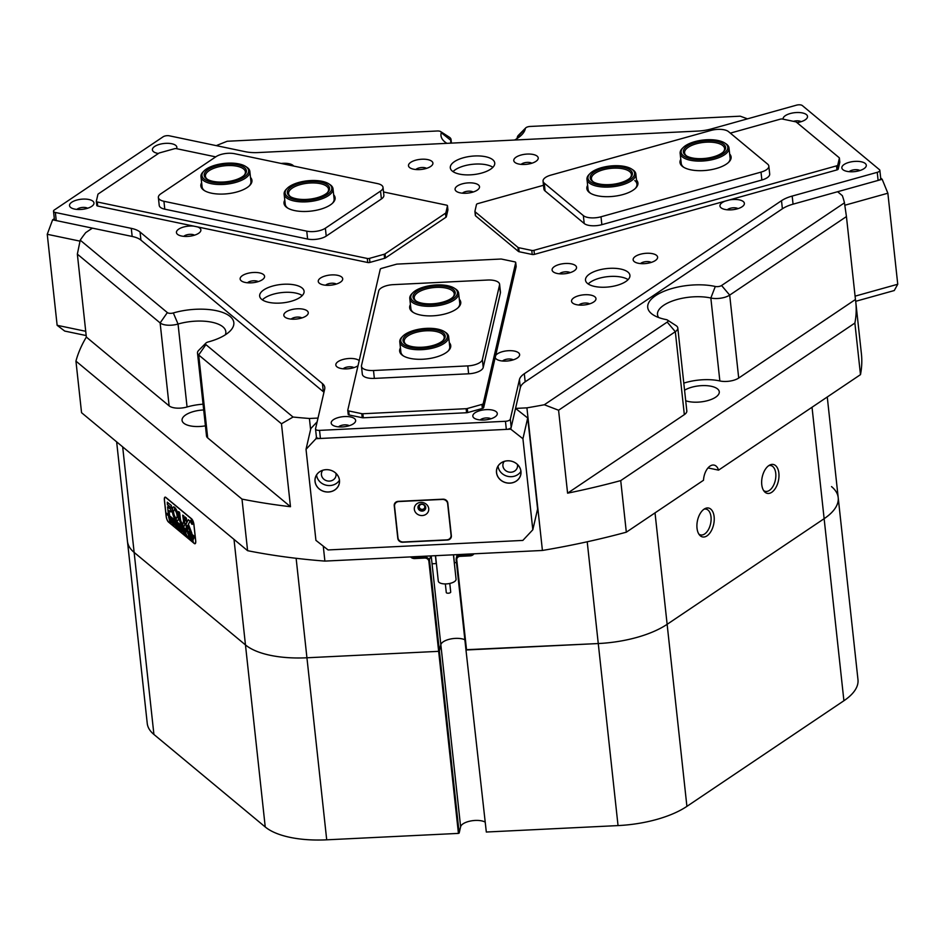 <?xml version="1.0" encoding="UTF-8"?>
<svg xmlns="http://www.w3.org/2000/svg" width="945" height="945" viewBox="0 0 945 945"><rect width="100%" height="100%" fill="white"/><g stroke="black" fill="none" stroke-linecap="round" stroke-linejoin="round"><path stroke-width="1.42" d="M449.785 583.443L450.718 592.031A2.233 0.921 173.8 0 1 450.718 592.031A2.233 0.921 173.8 0 1 448.615 593.188A2.233 0.921 173.8 0 1 446.276 592.527A2.233 0.921 173.8 0 1 446.276 592.515A2.233 0.921 173.8 0 1 446.276 592.491L445.343 583.927M438.291 581.045A8.942 3.697 -6.2 0 0 438.291 581.092A8.942 3.697 -6.2 0 0 438.303 581.151A8.942 3.697 -6.2 0 0 447.646 583.797A8.942 3.697 -6.2 0 0 456.069 579.167A8.942 3.697 -6.2 0 0 456.057 579.108M413.225 556.77L471.271 553.935M768.793 465.613A13.183 7.418 -78.2 0 1 770.813 465.554A13.183 7.418 -78.2 0 1 775.75 473.327A13.183 7.418 -78.2 0 1 773.057 486.226A13.183 7.418 -78.2 0 1 765.415 491.365A13.183 7.418 -78.2 0 1 763.584 490.502M704.049 509.178A13.183 7.418 -78.2 0 1 706.069 509.119A13.183 7.418 -78.2 0 1 711.006 516.88A13.183 7.418 -78.2 0 1 708.313 529.791A13.183 7.418 -78.2 0 1 700.67 534.929A13.183 7.418 -78.2 0 1 698.839 534.067M747.448 118.846A393.297 162.623 -6.2 0 0 740.207 116.188L530.192 126.453A4.465 1.843 -6.2 0 0 525.703 127.929A4.465 1.843 -6.2 0 0 525.326 128.591A42.454 17.553 173.8 0 1 521.652 134.887A42.454 17.553 173.8 0 1 514.576 140.037M516.903 138.643A33.524 13.856 -6.2 0 0 517.328 137.202A13.407 5.54 173.8 0 1 518.486 135.218L525.703 127.929M446.902 143.345A42.454 17.553 173.8 0 1 446.442 143.049A42.454 17.553 173.8 0 1 441.244 132.702A4.465 1.843 -6.2 0 0 440.689 131.615A4.465 1.843 -6.2 0 0 439.413 131.131A4.465 1.843 -6.2 0 0 437.263 130.989L227.249 141.254A393.297 162.623 -6.2 0 0 216.275 145.636M667.465 320.071L676.077 325.635A13.407 5.54 173.8 0 1 677.801 327.974A13.407 5.54 173.8 0 1 675.321 331.695L558.578 410.236L544.332 404.755L667.205 322.091A4.465 1.843 -6.2 0 0 667.465 320.071A4.465 1.843 -6.2 0 0 666.19 319.587A4.465 1.843 -6.2 0 0 666.107 319.575A42.454 17.553 173.8 0 1 665.339 319.422A42.454 17.553 173.8 0 1 653.196 314.874A42.454 17.553 173.8 0 1 661.677 292.288A42.454 17.553 173.8 0 1 714.55 286.311A42.454 17.553 173.8 0 1 715.294 286.477A4.465 1.843 -6.2 0 0 721.578 285.508L844.464 202.832A393.297 162.623 -6.2 0 0 842.338 195.65L837.613 191.729L882.169 179.29L887.863 193.217L897.75 284.244L894.253 290.54L855.697 301.301M844.464 202.832L846.436 216.57L729.694 295.112A13.407 5.54 173.8 0 1 711.077 298.065A13.407 5.54 173.8 0 1 710.841 298.018A33.524 13.856 -6.2 0 0 710.25 297.888A33.524 13.856 -6.2 0 0 674.919 300.144A33.524 13.856 -6.2 0 0 657.507 314.579A33.524 13.856 -6.2 0 0 658.653 317.532M721.578 285.508L729.694 295.112L738.707 378.047A13.407 5.54 173.8 0 1 720.09 381A13.407 5.54 173.8 0 1 719.854 380.953L710.841 298.018L715.294 286.477M225.323 334.813A33.524 13.856 -6.2 0 0 225.82 331.683A33.524 13.856 -6.2 0 0 178.05 324.04L187.063 406.976A13.407 5.54 173.8 0 1 173.514 407.708A13.407 5.54 173.8 0 1 169.131 405.866L160.13 322.93L77.348 254.134L86.349 337.07A393.297 162.623 -6.2 0 0 75.943 361.12L241.991 499.102A393.297 162.623 -6.2 0 0 290.481 506.709L281.468 423.773L198.686 354.977A13.407 5.54 173.8 0 1 197.505 353.028A13.407 5.54 173.8 0 1 198.686 350.371L205.904 343.094A4.465 1.843 -6.2 0 0 205.904 344.63L293.044 417.04A393.297 162.623 -6.2 0 0 309.405 418.481L310.598 429.514M173.325 312.949L178.05 324.04A13.407 5.54 173.8 0 1 164.513 324.773A13.407 5.54 173.8 0 1 160.13 322.93L167.348 312.582A4.465 1.843 -6.2 0 0 173.325 312.949A42.454 17.553 173.8 0 1 221.177 311.944A42.454 17.553 173.8 0 1 230.084 331.045A42.454 17.553 173.8 0 1 208.207 341.948A4.465 1.843 -6.2 0 0 205.904 343.094M270.305 655.31A75.978 31.409 173.8 0 1 245.464 644.915L134.131 552.4A75.978 31.409 173.8 0 1 127.469 541.379A75.978 31.409 -6.2 0 0 134.131 552.4L245.464 644.915A75.978 31.409 -6.2 0 0 306.936 657.779A75.978 31.409 173.8 0 1 270.305 655.31M461.892 638.82A13.407 5.54 173.8 0 1 464.869 639.777A13.407 5.54 173.8 0 0 450.588 638.997A13.407 5.54 173.8 0 0 440.842 644.703A13.407 5.54 173.8 0 1 461.892 638.82M697.02 528.231A14.754 8.304 101.8 0 0 699.595 535.094A14.754 8.304 101.8 0 0 709.648 533.334A14.754 8.304 101.8 0 0 714.125 516.726A14.754 8.304 101.8 0 0 705.147 508.54A14.754 8.304 101.8 0 0 697.02 528.231M761.764 484.679A14.754 8.304 101.8 0 0 764.34 491.53A14.754 8.304 101.8 0 0 774.392 489.782A14.754 8.304 101.8 0 0 778.869 473.173A14.754 8.304 101.8 0 0 769.891 464.975A14.754 8.304 101.8 0 0 761.764 484.679M683.79 383.127A33.524 13.856 173.8 0 1 719.263 380.823A33.524 13.856 173.8 0 1 719.854 380.953M684.57 390.226A19.55 8.08 173.8 0 1 711.172 386.269A19.55 8.08 173.8 0 1 719.275 391.785A19.55 8.08 173.8 0 1 709.116 400.196A19.55 8.08 173.8 0 1 688.503 401.519A19.55 8.08 173.8 0 1 685.704 400.751M205.419 425.841A19.55 8.08 173.8 0 1 190.169 425.864A19.55 8.08 173.8 0 1 182.066 420.348A19.55 8.08 173.8 0 1 203.695 409.965M435.432 555.92L436.259 563.586L432.054 563.787L460.617 826.757A13.407 5.54 173.8 0 1 470.362 821.051A13.407 5.54 173.8 0 1 484.643 821.831M456.482 562.594L454.403 562.7L453.576 555.034M193.949 524.64L195.709 540.823A4.69 1.583 74.4 0 1 195.048 543.741A4.69 1.583 74.4 0 1 194.245 543.469L168.541 522.101A4.69 1.583 74.4 0 1 166.143 516.254L164.383 500.07A4.69 1.583 74.4 0 1 165.056 497.153A4.69 1.583 74.4 0 1 165.859 497.424L191.563 518.781A4.69 1.583 74.4 0 1 193.949 524.64M431.227 556.121L432.054 563.787M473.977 553.805A5.138 4.63 13 0 1 470.114 555.849L460.156 556.333A3.804 3.426 -167 0 0 456.766 559.96L466.546 649.971L598.268 643.545A75.978 31.409 -6.2 0 0 667.135 624.314L824.134 518.687A75.978 31.409 -6.2 0 0 838.203 497.625A75.978 31.409 173.8 0 1 824.134 518.687L667.135 624.314A75.978 31.409 173.8 0 1 598.268 643.545L465.944 649.723L456.163 559.712A4.465 4.028 13 0 1 460.156 555.447L470.114 554.963A4.465 4.028 -167 0 0 472.878 553.864M411.819 556.841A4.465 4.028 -167 0 0 414.784 557.668L424.742 557.184A4.465 4.028 13 0 1 429.609 561.011L439.39 651.022L440.842 644.703L439.39 651.022L438.657 651.341L306.936 657.779L438.657 651.341L428.876 561.318A3.804 3.426 -167 0 0 424.742 558.07L414.784 558.554A5.138 4.63 13 0 1 410.52 556.912M293.044 417.04L281.468 423.773M323.273 546.151L324.891 561.094A393.297 162.623 173.8 0 1 247.602 550.687L241.991 499.102M558.578 410.236L567.591 493.172A393.297 162.623 -6.2 0 0 620.723 480.603L854.882 323.06A393.297 162.623 -6.2 0 0 855.804 302.258A393.297 162.623 -6.2 0 0 855.449 299.494L846.436 216.57M620.723 480.603L626.322 532.189A393.297 162.623 173.8 0 1 542.418 550.462L526.92 407.85A393.297 162.623 -6.2 0 0 544.332 404.755M855.804 302.258L861.415 353.843A393.297 162.623 173.8 0 1 860.482 374.645L854.882 323.06M77.348 254.134L80.219 240.172L167.348 312.582M86.184 335.558L64.709 331.069L57.137 325.304L47.25 234.289L52.625 219.819L92.397 228.135L85.735 232.612A393.297 162.623 -6.2 0 0 80.219 240.172M247.602 550.687L81.553 412.693L75.943 361.12M309.405 418.481L318.004 418.068M324.891 561.094L542.418 550.462M316.398 436.933L315.996 438.681L306.026 449.336L315.925 540.363L328.08 549.943L522.845 540.422L532.815 529.767L522.928 438.74L510.761 429.172L515.545 408.417L526.92 407.85M738.707 378.047L855.449 299.494M677.801 327.974L686.814 410.91A13.407 5.54 173.8 0 1 684.334 414.631L675.321 331.695L667.205 322.091M567.591 493.172L684.334 414.631M205.904 344.63L198.686 354.977L207.699 437.913L290.481 506.709M207.699 437.913A13.407 5.54 173.8 0 1 206.518 435.964L197.505 353.028M187.063 406.976A33.524 13.856 173.8 0 1 203.069 404.188M86.349 337.07L169.131 405.866M440.689 131.615L449.312 137.179A13.407 5.54 173.8 0 1 451.037 139.517A13.407 5.54 173.8 0 1 450.954 140.439A33.524 13.856 -6.2 0 0 450.741 142.754A33.524 13.856 -6.2 0 0 450.8 143.156M708.018 467.929L718.554 470.137L860.482 374.645M626.322 532.189L703.505 480.261A13.407 7.548 101.8 0 1 714.101 465.105A13.407 7.548 101.8 0 1 718.554 470.137M192.508 522.88A2.008 0.685 -105.6 0 0 191.15 520.258A2.008 0.685 -105.6 0 0 190.855 521.51A2.008 0.685 -105.6 0 0 192.225 524.132A2.008 0.685 -105.6 0 0 192.508 522.88M190.772 521.439A2.233 0.756 -105.6 0 0 192.284 524.357A2.233 0.756 -105.6 0 0 192.603 522.963A2.233 0.756 -105.6 0 0 191.079 520.045A2.233 0.756 -105.6 0 0 190.772 521.439M191.882 533.311L188.386 524.203L190.063 521.309L188.362 519.715L185.952 523.601L186.389 528.798L187.63 530.039L187.665 525.385L190.181 531.87L191.882 533.311M178.321 516.431A7.265 2.457 -105.6 0 0 174.884 507.619L175.168 510.442A4.134 1.394 74.4 0 1 177.034 515.356A4.134 1.394 74.4 0 1 176.443 517.931A4.134 1.394 74.4 0 1 175.971 517.848L176.302 520.719A7.265 2.457 -105.6 0 0 177.282 520.943A7.265 2.457 -105.6 0 0 178.321 516.431M174.79 507.76L175.368 510.383A4.134 1.394 74.4 0 1 177.235 515.308A4.134 1.394 74.4 0 1 176.644 517.872A4.134 1.394 74.4 0 1 176.55 517.895M183.862 533.653L183.732 529.436L184.464 530.039L183.873 533.842L182.231 528.184L183.117 528.916L183.862 533.653L184.511 533.618M186.118 532.011L185.61 532.874L187.252 536.595L185.362 532.909L185.905 535.472L185.007 534.61L184.523 530.086L185.397 530.818L185.35 532.826L185.74 531.102L186.519 531.87M186.283 535.673L185.362 532.909M185.09 534.669L184.83 530.677M187.901 536.973L187.618 536.252M187.772 533.689L187.689 532.72L189.413 534.161L189.555 535.177L188.705 533.748L189.484 538.449L188.61 537.717L188.409 533.5L187.819 533.677M188.669 537.646L188.622 533.5M188.149 533.11L187.831 533.736M189.874 536.642L190.666 535.142L191.929 538.343L191.162 539.902L189.874 536.642L190.666 535.142M166.072 512.875L165.954 513.69L195.332 538.118L195.698 540.717M165.954 513.69L166.237 516.324A4.465 1.512 -105.6 0 0 168.517 521.9L194.221 543.269A4.465 1.512 -105.6 0 0 194.989 543.517A4.465 1.512 -105.6 0 0 195.615 540.741M193.571 538.768L192.674 539.087L193.205 541.544L192.331 540.812L191.823 536.158L193.571 538.768L192.874 539.028M192.39 540.753L192.107 536.654M180.282 528.668L181.074 527.168L182.338 530.369L181.57 531.929L180.282 528.668L181.074 527.168M179.798 527.097L178.794 525.503L179.574 530.204L178.688 529.483L178.18 524.829L179.845 527.086M178.747 529.413L178.499 525.42M178.487 529.141L178.203 528.42M176.762 523.754L177.388 524.274L176.975 528.113L176.148 524.9L175.947 527.263L174.494 521.758L175.947 526.259L175.439 522.538L176.892 527.003L176.869 523.731M173.797 521.297L174.423 521.817L174.01 525.644L173.183 522.443L172.982 524.794L171.529 519.289L172.994 523.802L172.474 520.081L173.927 524.546L173.904 521.274M170.832 518.84L171.458 519.348L171.045 523.187L170.218 519.986L170.029 522.337L168.564 516.832L170.029 521.345L169.509 517.624L170.962 522.089L170.939 518.805M195.308 537.079L165.836 512.686L164.477 500.141A4.465 1.512 -105.6 0 1 165.115 497.365L165.576 497.235M195.225 537.103L193.867 524.558A4.465 1.512 -105.6 0 0 191.587 518.994L165.871 497.625A4.465 1.512 -105.6 0 0 165.115 497.365M171.612 508.28L171.305 505.445L167.277 502.197L167.43 504.795L171.683 508.256M169.131 510.631L171.033 511.989L170.632 509.308L167.596 506.803L168.293 513.761L169.498 514.99L169.131 510.631L171.033 511.989M182.066 523.046A3.355 1.134 74.4 0 1 180.377 518.876L179.562 512.308L178.416 511.588L179.101 517.813A6.485 2.197 -105.6 0 0 182.373 525.869L182.066 523.046M174.695 510.052L174.364 507.181A7.265 2.457 -105.6 0 0 173.384 506.957A7.265 2.457 -105.6 0 0 172.533 512.71A7.265 2.457 -105.6 0 0 175.782 520.282L175.498 517.458A4.134 1.394 74.4 0 1 173.726 513.147A4.134 1.394 74.4 0 1 174.223 509.969A4.134 1.394 74.4 0 1 174.695 510.052L174.754 510.028M185.208 516.998L185.492 520.506L186.732 521.746L186.413 518.214L185.208 516.998M183.365 521.356A3.355 1.134 74.4 0 1 182.893 523.447A3.355 1.134 74.4 0 1 182.539 523.4L182.881 526.27A6.485 2.197 -105.6 0 0 183.732 526.459A6.485 2.197 -105.6 0 0 184.653 522.431L183.838 515.864L182.692 515.131L183.566 521.297A3.355 1.134 74.4 0 1 183.094 523.388A3.355 1.134 74.4 0 1 182.987 523.4M192.048 523.01L191.504 522.018L191.339 522.833L191.103 520.612L192.048 523.01M182.692 515.131L183.566 521.297M182.68 523.447L183.082 526.211A6.485 2.197 -105.6 0 0 183.826 526.424M185.125 517.151L185.692 520.447L186.767 521.569M176.101 517.907L176.514 520.66A7.265 2.457 -105.6 0 0 177.388 520.908M173.49 506.933A7.265 2.457 -105.6 0 0 172.734 512.674A7.265 2.457 -105.6 0 0 175.876 520.116M178.416 511.588L179.302 517.754A6.485 2.197 -105.6 0 0 182.456 525.715M167.56 506.981L168.505 513.702L169.58 514.836M191.894 533.37L190.382 531.822L187.665 525.385M188.268 519.797L186.094 524.156L186.59 528.739L187.677 529.861M167.383 502.208L167.631 504.748L171.695 508.126M191.398 521.002L191.54 521.959L191.516 520.967M166.155 513.643L195.402 537.941M193.772 538.709L193.252 539.406M192.934 539.193L193.43 538.461L193.134 539.134L192.437 536.914L192.662 538.898L193.229 538.508L192.437 536.914M190.228 535.094L190.866 535.083M190.488 538.366L190.075 536.583M191.339 539.642L191.386 536.11M191.492 539.737L190.654 535.307L190.228 536.914L191.138 539.701M189.602 534.622L189.213 533.949M187.027 536.181L186.295 535.791M185.952 531.799L185.35 532.826M183.188 532.177L182.621 529.271M182.822 529.212L182.527 528.326M180.637 527.121L181.275 527.109M180.897 530.393L180.483 528.609M181.747 531.669L181.794 528.137M181.901 531.763L181.062 527.334L180.637 528.94L181.546 531.728M179.952 528.834L179.408 528.019M179.999 527.05L179.467 525.845M176.998 527.593L176.148 524.9M176.089 526.944L174.766 522.337M176.195 524.888L176.006 524.298M174.034 525.125L173.183 522.443M173.124 524.475L171.801 519.868M173.23 522.431L173.041 521.841M171.069 522.668L170.218 519.986M170.159 522.018L168.836 517.411M170.265 519.974L170.076 519.372M879.854 170.313L880.728 178.404A4.465 1.843 173.8 0 1 878.118 180.412L877.243 172.333A4.465 1.843 -6.2 0 0 879.854 170.313A4.465 1.843 -6.2 0 0 879.452 169.675L802.329 105.568A4.465 1.843 -6.2 0 0 796.434 105.178L711.384 128.922A26.814 11.092 173.8 0 1 697.753 131.083L258.174 152.558A26.814 11.092 173.8 0 1 245.239 151.696L169.32 135.808A4.465 1.843 -6.2 0 0 164.891 136.033A4.465 1.843 -6.2 0 0 163.107 136.801L54.337 209.979A4.465 1.843 -6.2 0 0 53.511 211.219A4.465 1.843 -6.2 0 0 55.365 212.483L131.284 228.359A26.814 11.092 173.8 0 1 140.049 232.033L322.434 383.599A26.814 11.092 173.8 0 1 324.785 387.485A26.814 11.092 173.8 0 1 324.69 389.08L315.559 428.711A4.465 1.843 -6.2 0 0 315.535 428.971A4.465 1.843 -6.2 0 0 319.54 430.377L505.457 421.293A4.465 1.843 -6.2 0 0 507.725 420.938A4.465 1.843 -6.2 0 0 510.312 419.19L519.443 379.571A26.814 11.092 173.8 0 1 524.31 373.736L525.184 381.827A26.814 11.092 -6.2 0 0 520.329 387.663L511.198 427.282A4.465 1.843 173.8 0 1 508.599 429.03A4.465 1.843 173.8 0 1 506.331 429.384L320.426 438.468A4.465 1.843 173.8 0 1 316.421 437.062A4.465 1.843 173.8 0 1 316.433 436.803M247.306 273.471A12.285 5.079 -6.2 0 0 241.719 281.137A12.285 5.079 -6.2 0 0 257.406 281.858A12.285 5.079 -6.2 0 0 263.49 278.775A12.285 5.079 -6.2 0 0 261.009 273.282A12.285 5.079 -6.2 0 0 247.306 273.471M258.198 281.622A6.036 2.492 -6.2 0 0 250.484 281.267A6.036 2.492 -6.2 0 0 247.495 282.791M290.989 309.783A12.285 5.079 -6.2 0 0 285.414 317.449A12.285 5.079 -6.2 0 0 301.101 318.17A12.285 5.079 -6.2 0 0 307.184 315.087A12.285 5.079 -6.2 0 0 304.692 309.594A12.285 5.079 -6.2 0 0 290.989 309.783M301.892 317.933A6.036 2.492 -6.2 0 0 294.178 317.579A6.036 2.492 -6.2 0 0 291.19 319.103M640.32 254.264A12.285 5.079 -6.2 0 0 634.733 261.942A12.285 5.079 -6.2 0 0 650.42 262.663A12.285 5.079 -6.2 0 0 656.515 259.58A12.285 5.079 -6.2 0 0 654.023 254.075A12.285 5.079 -6.2 0 0 640.32 254.264M651.223 262.426A6.036 2.492 -6.2 0 0 643.51 262.072A6.036 2.492 -6.2 0 0 640.521 263.584M578.706 295.726A12.285 5.079 -6.2 0 0 573.119 303.392A12.285 5.079 -6.2 0 0 588.806 304.113A12.285 5.079 -6.2 0 0 594.889 301.03A12.285 5.079 -6.2 0 0 592.409 295.537A12.285 5.079 -6.2 0 0 578.706 295.726M589.597 303.877A6.036 2.492 -6.2 0 0 581.896 303.522A6.036 2.492 -6.2 0 0 578.907 305.046M520.955 155.063A12.285 5.079 -6.2 0 0 515.368 162.741A12.285 5.079 -6.2 0 0 531.055 163.461A12.285 5.079 -6.2 0 0 537.138 160.378A12.285 5.079 -6.2 0 0 534.657 154.874A12.285 5.079 -6.2 0 0 520.955 155.063M531.846 163.225A6.036 2.492 -6.2 0 0 524.144 162.871A6.036 2.492 -6.2 0 0 521.144 164.383M415.646 160.213A12.285 5.079 -6.2 0 0 410.059 167.879A12.285 5.079 -6.2 0 0 425.746 168.6A12.285 5.079 -6.2 0 0 431.83 165.517A12.285 5.079 -6.2 0 0 429.349 160.024A12.285 5.079 -6.2 0 0 415.646 160.213M426.538 168.364A6.036 2.492 -6.2 0 0 418.824 168.009A6.036 2.492 -6.2 0 0 415.835 169.533M325.434 275.905A12.285 5.079 -6.2 0 0 319.847 283.583A12.285 5.079 -6.2 0 0 335.534 284.303A12.285 5.079 -6.2 0 0 341.617 281.22A12.285 5.079 -6.2 0 0 339.137 275.716A12.285 5.079 -6.2 0 0 325.434 275.905M336.326 284.067A6.036 2.492 -6.2 0 0 328.624 283.713A6.036 2.492 -6.2 0 0 325.635 285.225M462.259 183.862A12.285 5.079 -6.2 0 0 456.671 191.54A12.285 5.079 -6.2 0 0 472.358 192.26A12.285 5.079 -6.2 0 0 478.442 189.165A12.285 5.079 -6.2 0 0 475.961 183.673A12.285 5.079 -6.2 0 0 462.259 183.862M473.15 192.024A6.036 2.492 -6.2 0 0 465.436 191.658A6.036 2.492 -6.2 0 0 462.448 193.182M559.275 264.482A12.285 5.079 -6.2 0 0 553.687 272.16A12.285 5.079 -6.2 0 0 569.374 272.881A12.285 5.079 -6.2 0 0 575.458 269.798A12.285 5.079 -6.2 0 0 572.977 264.293A12.285 5.079 -6.2 0 0 559.275 264.482M570.166 272.644A6.036 2.492 -6.2 0 0 562.452 272.29A6.036 2.492 -6.2 0 0 559.464 273.802M193.76 226.127A12.285 5.079 -6.2 0 0 183.613 227.024A12.285 5.079 -6.2 0 0 178.026 234.703A12.285 5.079 -6.2 0 0 193.713 235.423A12.285 5.079 -6.2 0 0 199.797 232.34A12.285 5.079 -6.2 0 0 197.54 226.918M194.505 235.187A6.036 2.492 -6.2 0 0 186.803 234.832A6.036 2.492 -6.2 0 0 183.802 236.345M76.699 200.092A12.285 5.079 -6.2 0 0 71.111 207.77A12.285 5.079 -6.2 0 0 86.798 208.491A12.285 5.079 -6.2 0 0 92.882 205.408A12.285 5.079 -6.2 0 0 90.401 199.903A12.285 5.079 -6.2 0 0 76.699 200.092M87.59 208.254A6.036 2.492 -6.2 0 0 79.888 207.9A6.036 2.492 -6.2 0 0 76.888 209.412M215.732 156.87L176.514 148.672A12.285 5.079 -6.2 0 0 172.427 143.9A12.285 5.079 -6.2 0 0 159.575 144.337A12.285 5.079 -6.2 0 0 153.988 152.015A12.285 5.079 -6.2 0 0 158.394 153.492M796.978 122.637A12.285 5.079 -6.2 0 0 800.356 121.917A12.285 5.079 -6.2 0 0 806.439 118.834A12.285 5.079 -6.2 0 0 803.959 113.341A12.285 5.079 -6.2 0 0 790.256 113.53A12.285 5.079 -6.2 0 0 783.098 119.176M801.147 121.681A6.036 2.492 -6.2 0 0 793.434 121.326A6.036 2.492 -6.2 0 0 793.41 121.338M725.098 201.143A12.285 5.079 -6.2 0 0 721.531 208.148A12.285 5.079 -6.2 0 0 737.218 208.869A12.285 5.079 -6.2 0 0 743.302 205.786A12.285 5.079 -6.2 0 0 741.601 200.576A12.285 5.079 -6.2 0 0 729.327 199.962M738.01 208.632A6.036 2.492 -6.2 0 0 730.308 208.278A6.036 2.492 -6.2 0 0 727.307 209.79M849.023 162.363A12.285 5.079 -6.2 0 0 843.436 170.041A12.285 5.079 -6.2 0 0 859.123 170.761A12.285 5.079 -6.2 0 0 865.207 167.678A12.285 5.079 -6.2 0 0 862.726 162.174A12.285 5.079 -6.2 0 0 849.023 162.363M859.915 170.525A6.036 2.492 -6.2 0 0 852.201 170.171A6.036 2.492 -6.2 0 0 849.212 171.683M480.013 410.626A12.285 5.079 -6.2 0 0 474.425 418.304A12.285 5.079 -6.2 0 0 490.112 419.025A12.285 5.079 -6.2 0 0 496.196 415.942A12.285 5.079 -6.2 0 0 493.715 410.437A12.285 5.079 -6.2 0 0 480.013 410.626M490.904 418.789A6.036 2.492 -6.2 0 0 483.19 418.434A6.036 2.492 -6.2 0 0 480.202 419.946M338.369 417.548A12.285 5.079 -6.2 0 0 332.782 425.226A12.285 5.079 -6.2 0 0 348.469 425.947A12.285 5.079 -6.2 0 0 354.552 422.864A12.285 5.079 -6.2 0 0 352.072 417.359A12.285 5.079 -6.2 0 0 338.369 417.548M349.26 425.711A6.036 2.492 -6.2 0 0 341.558 425.356A6.036 2.492 -6.2 0 0 338.558 426.868M359.206 360.588A12.285 5.079 -6.2 0 0 343 359.478A12.285 5.079 -6.2 0 0 337.412 367.156A12.285 5.079 -6.2 0 0 353.099 367.877A12.285 5.079 -6.2 0 0 358.013 365.739M353.891 367.64A6.036 2.492 -6.2 0 0 346.189 367.286A6.036 2.492 -6.2 0 0 343.189 368.798M495.215 357.458A12.285 5.079 -6.2 0 0 496.763 359.372A12.285 5.079 -6.2 0 0 512.45 360.092A12.285 5.079 -6.2 0 0 518.533 357.009A12.285 5.079 -6.2 0 0 516.053 351.505A12.285 5.079 -6.2 0 0 502.35 351.694A12.285 5.079 -6.2 0 0 495.676 355.497M513.241 359.856A6.036 2.492 -6.2 0 0 505.528 359.502A6.036 2.492 -6.2 0 0 502.539 361.014M302.258 295.561A22.349 9.237 -6.2 0 0 273.577 294.131A22.349 9.237 -6.2 0 0 262.367 299.884M272.692 286.04A22.349 9.237 -6.2 0 0 259.662 296.092A22.349 9.237 -6.2 0 0 291.06 301.301A22.349 9.237 -6.2 0 0 304.089 291.261A22.349 9.237 -6.2 0 0 272.692 286.04M628.094 279.637A22.349 9.237 -6.2 0 0 599.402 278.22A22.349 9.237 -6.2 0 0 588.203 283.972M598.528 270.128A22.349 9.237 -6.2 0 0 585.498 280.169A22.349 9.237 -6.2 0 0 616.896 285.39A22.349 9.237 -6.2 0 0 629.925 275.349A22.349 9.237 -6.2 0 0 598.528 270.128M492.912 167.289A22.349 9.237 -6.2 0 0 464.219 165.871A22.349 9.237 -6.2 0 0 453.021 171.624M463.345 157.78A22.349 9.237 -6.2 0 0 450.304 167.82A22.349 9.237 -6.2 0 0 481.702 173.041A22.349 9.237 -6.2 0 0 494.743 163.001A22.349 9.237 -6.2 0 0 463.345 157.78M293.682 166.072A12.285 5.079 -6.2 0 0 281.197 163.461M524.31 373.736L781.503 200.694A26.814 11.092 173.8 0 1 792.182 196.076L793.068 204.167L878.118 180.412M877.243 172.333L792.182 196.076M793.068 204.167A26.814 11.092 -6.2 0 0 782.389 208.786L781.503 200.694M525.184 381.827L782.389 208.786M323.958 392.269A26.814 11.092 -6.2 0 0 323.308 391.691L322.434 383.599M140.049 232.033L140.935 240.124L323.308 391.691M140.935 240.124A26.814 11.092 -6.2 0 0 132.17 236.451L56.239 220.575A4.465 1.843 173.8 0 1 54.385 219.311L53.511 211.219M516.112 266.407A2.233 0.921 173.8 0 1 516.159 266.537A2.233 0.921 173.8 0 1 516.147 266.667L483.663 407.602A2.233 0.921 173.8 0 1 482.363 408.476L467.704 412.563A2.233 0.921 173.8 0 1 466.57 412.741L363.293 417.796A2.233 0.921 173.8 0 1 362.218 417.714L349.13 414.985A2.233 0.921 173.8 0 1 348.209 414.347A2.233 0.921 173.8 0 1 348.221 414.217L347.807 410.437M516.147 266.667L515.71 262.627A2.233 0.921 -6.2 0 0 515.71 262.486A2.233 0.921 -6.2 0 0 514.789 261.859L501.7 259.119A2.233 0.921 -6.2 0 0 500.626 259.048L397.349 264.092A2.233 0.921 -6.2 0 0 396.215 264.281L381.556 268.368A2.233 0.921 -6.2 0 0 380.256 269.242L347.772 410.177A2.233 0.921 -6.2 0 0 347.772 410.307A2.233 0.921 -6.2 0 0 348.693 410.933L361.781 413.674A2.233 0.921 -6.2 0 0 362.856 413.745L363.293 417.796M466.57 412.741L466.133 408.701L362.856 413.745M466.133 408.701A2.233 0.921 -6.2 0 0 467.267 408.523L481.926 404.425A2.233 0.921 -6.2 0 0 483.226 403.55L483.663 407.602M515.71 262.627L483.226 403.55M459.305 299.246A25.704 10.631 173.8 0 1 458.49 307.314A25.704 10.631 173.8 0 1 432.704 315.831A25.704 10.631 173.8 0 1 412.965 312.252A25.704 10.631 173.8 0 1 410.437 304.562M458.018 307.763A24.582 10.159 -6.2 0 0 459.754 303.345L458.656 293.233A24.582 10.159 173.8 0 1 446.607 303.581A24.582 10.159 173.8 0 1 421.352 305.731A24.582 10.159 173.8 0 1 409.787 298.537A24.582 10.159 173.8 0 1 411.949 293.659L412.847 292.749A23.46 9.698 -6.2 0 0 421.824 304.266A23.46 9.698 -6.2 0 0 450.304 300.439A23.46 9.698 -6.2 0 0 454.415 288.237A23.46 9.698 -6.2 0 0 446.394 285.473A23.46 9.698 -6.2 0 0 412.847 292.749M449.312 342.657A25.704 10.631 173.8 0 1 448.485 350.713A25.704 10.631 173.8 0 1 422.698 359.242A25.704 10.631 173.8 0 1 402.96 355.663A25.704 10.631 173.8 0 1 400.432 347.961M448.013 351.174A24.582 10.159 -6.2 0 0 449.749 346.744L448.651 336.633A24.582 10.159 173.8 0 1 445.898 342.066A24.582 10.159 173.8 0 1 418.918 349.733A24.582 10.159 173.8 0 1 399.782 341.936A24.582 10.159 173.8 0 1 401.944 337.07L402.842 336.148A23.46 9.698 -6.2 0 0 413.863 347.961A23.46 9.698 -6.2 0 0 444.8 340.932A23.46 9.698 -6.2 0 0 444.41 331.636A23.46 9.698 -6.2 0 0 423.703 328.565A23.46 9.698 -6.2 0 0 403.409 335.629A23.46 9.698 -6.2 0 0 402.842 336.148M399.782 341.936L400.881 352.06A24.582 10.159 -6.2 0 0 403.527 356.005M409.787 298.537L410.886 308.649A24.582 10.159 -6.2 0 0 413.532 312.606M499.598 284.256L500.448 292.135A13.407 5.54 173.8 0 1 500.401 292.938L499.539 285.047A13.407 5.54 -6.2 0 0 499.598 284.256A13.407 5.54 -6.2 0 0 487.573 280.039L393.285 284.646A13.407 5.54 -6.2 0 0 378.709 290.954L361.522 365.491A13.407 5.54 -6.2 0 0 361.474 366.294A13.407 5.54 -6.2 0 0 373.499 370.511L467.775 365.904A13.407 5.54 -6.2 0 0 482.363 359.596L499.539 285.047M482.363 359.596L483.214 367.475L500.401 292.938M483.214 367.475A13.407 5.54 173.8 0 1 468.637 373.795L467.775 365.904M373.499 370.511L374.35 378.402L468.637 373.795M374.35 378.402A13.407 5.54 173.8 0 1 362.325 374.185L361.474 366.294M421.352 504.028A3.402 3.071 -167 0 0 422.297 510.17A3.402 3.071 -167 0 0 423.856 504.606M419.261 506.957A2.788 2.516 -167 0 0 424.742 507.453A2.788 2.516 -167 0 0 422.167 504.311A2.788 2.516 -167 0 0 419.261 506.957M315.028 481.442A12.344 11.127 -167 0 0 328.47 492.014A12.344 11.127 -167 0 0 339.479 480.237A12.344 11.127 -167 0 0 326.037 469.665A12.344 11.127 -167 0 0 315.028 481.442M315.087 481.407A12.285 11.08 -167 0 0 326.616 491.908A12.285 11.08 -167 0 0 339.231 483.58A12.285 11.08 -167 0 0 339.432 480.225A12.285 11.08 -167 0 0 327.903 469.724A12.285 11.08 -167 0 0 315.276 478.052A12.285 11.08 -167 0 0 315.087 481.407M316.551 474.981A12.285 11.08 -167 0 0 316.563 475.016A12.285 11.08 -167 0 0 326.261 485.222A12.285 11.08 -167 0 0 339.432 480.261M322.777 470.279A7.371 6.65 -167 0 0 321.548 472.772A7.371 6.65 -167 0 0 321.43 474.78A7.371 6.65 -167 0 0 328.34 481.076A7.371 6.65 -167 0 0 335.912 476.079A7.371 6.65 -167 0 0 336.03 474.071A7.371 6.65 -167 0 0 335.9 473.303M496.503 472.571A12.344 11.127 -167 0 0 509.946 483.155A12.344 11.127 -167 0 0 520.955 471.378A12.344 11.127 -167 0 0 507.524 460.794A12.344 11.127 -167 0 0 496.503 472.571M496.562 472.547A12.285 11.08 -167 0 0 508.091 483.037A12.285 11.08 -167 0 0 520.719 474.709A12.285 11.08 -167 0 0 520.908 471.354A12.285 11.08 -167 0 0 509.39 460.865A12.285 11.08 -167 0 0 496.763 469.192A12.285 11.08 -167 0 0 496.562 472.547M498.039 466.121A12.285 11.08 -167 0 0 498.039 466.157A12.285 11.08 -167 0 0 507.737 476.351A12.285 11.08 -167 0 0 520.919 471.39M504.252 461.408A7.371 6.65 -167 0 0 503.023 463.901A7.371 6.65 -167 0 0 502.905 465.909A7.371 6.65 -167 0 0 509.827 472.205A7.371 6.65 -167 0 0 517.399 467.208A7.371 6.65 -167 0 0 517.517 465.2A7.371 6.65 -167 0 0 517.387 464.432M532.815 529.767L537.599 509.012L527.712 417.985L522.928 438.74M510.761 429.172L315.996 438.681M306.026 449.336L310.81 428.581L317.142 421.824M447.8 503.012A4.465 4.028 -167 0 0 442.933 499.184L398.235 501.37A4.465 4.028 -167 0 0 394.242 505.634L397.81 538.402A4.465 4.028 -167 0 0 402.676 542.229L447.375 540.044A4.465 4.028 -167 0 0 451.367 535.78L447.8 503.012M515.545 408.417L527.712 417.985M394.667 503.496A4.465 4.028 -167 0 0 394.679 503.744L394.738 504.311M450.966 536.642A4.465 4.028 -167 0 0 451.379 536.028M414.335 509.32A7.265 6.544 -167 0 0 422.25 515.545A7.265 6.544 -167 0 0 428.723 508.623A7.265 6.544 -167 0 0 420.82 502.397A7.265 6.544 -167 0 0 414.335 509.32M417.985 507.748A3.91 3.52 -167 0 0 425.663 508.434A3.91 3.52 -167 0 0 422.061 504.028A3.91 3.52 -167 0 0 417.985 507.748M418.103 506.449A3.91 3.52 -167 0 0 425.711 508.197M394.537 506.225L397.963 537.776A4.914 4.43 -167 0 0 403.314 541.993L446.69 539.879A4.914 4.43 -167 0 0 451.072 535.189L447.646 503.626A4.914 4.43 -167 0 0 442.295 499.421L398.92 501.535A4.914 4.43 -167 0 0 394.537 506.225M394.608 504.878L395.045 503A4.914 4.43 13 0 1 395.069 502.882M57.137 325.304L85.723 331.293M80.006 241.14L47.25 234.289M52.625 219.819L54.314 218.673M880.693 178.05L882.169 179.29M855.083 296.151L897.75 284.244M887.863 193.217L844.842 205.23M447.871 209.696A2.233 0.921 173.8 0 1 447.906 209.825A2.233 0.921 173.8 0 1 447.906 209.955L446.323 216.783A2.233 0.921 173.8 0 1 445.922 217.267L385.501 257.926A2.233 0.921 173.8 0 1 384.603 258.316L369.944 262.403A2.233 0.921 173.8 0 1 367.735 262.509L97.701 206.034A2.233 0.921 173.8 0 1 96.768 205.396A2.233 0.921 173.8 0 1 96.78 205.266L96.366 201.486M176.514 148.672A2.233 0.921 -6.2 0 0 174.293 148.778L159.634 152.866A2.233 0.921 -6.2 0 0 158.748 153.255L98.315 193.902A2.233 0.921 -6.2 0 0 97.914 194.398L96.343 201.226A2.233 0.921 -6.2 0 0 96.331 201.356A2.233 0.921 -6.2 0 0 97.264 201.982L97.701 206.034M367.735 262.509L367.298 258.469L97.264 201.982M367.298 258.469A2.233 0.921 -6.2 0 0 369.507 258.363L384.166 254.264A2.233 0.921 -6.2 0 0 385.052 253.886L385.501 257.926M445.922 217.267L445.485 213.227L385.052 253.886M445.485 213.227A2.233 0.921 -6.2 0 0 445.886 212.743L447.457 205.915A2.233 0.921 -6.2 0 0 447.469 205.774A2.233 0.921 -6.2 0 0 446.548 205.148L383.516 191.965M839.786 161.949A2.233 0.921 173.8 0 1 839.822 162.079A2.233 0.921 173.8 0 1 839.822 162.209L838.239 169.049A2.233 0.921 173.8 0 1 836.951 169.911L534.433 254.37A2.233 0.921 173.8 0 1 532.212 254.477L519.136 251.736A2.233 0.921 173.8 0 1 518.403 251.429L475.548 215.826A2.233 0.921 173.8 0 1 475.359 215.495A2.233 0.921 173.8 0 1 475.359 215.365L474.957 211.585M836.951 169.911L836.514 165.871A2.233 0.921 -6.2 0 0 837.802 164.997L839.373 158.169A2.233 0.921 -6.2 0 0 839.384 158.039A2.233 0.921 -6.2 0 0 839.195 157.709L796.34 122.106A2.233 0.921 -6.2 0 0 795.607 121.799L782.531 119.058A2.233 0.921 -6.2 0 0 780.31 119.164L730.32 133.127M518.403 251.429L517.954 247.389L475.111 211.774A2.233 0.921 -6.2 0 1 474.91 211.456A2.233 0.921 -6.2 0 1 474.922 211.326L476.493 204.486A2.233 0.921 -6.2 0 1 477.792 203.624L543.493 185.279M517.954 247.389A2.233 0.921 -6.2 0 0 518.687 247.696L531.775 250.425A2.233 0.921 -6.2 0 0 533.984 250.319L534.433 254.37M836.514 165.871L533.984 250.319M333.668 194.835A25.704 10.631 173.8 0 1 332.853 202.891A25.704 10.631 173.8 0 1 330.36 204.923A25.704 10.631 173.8 0 1 287.327 207.841A25.704 10.631 173.8 0 1 284.788 200.139M328.777 183.814A23.46 9.698 -6.2 0 0 325.009 182.09A23.46 9.698 -6.2 0 0 287.209 188.338A23.46 9.698 -6.2 0 0 291.922 198.828A23.46 9.698 -6.2 0 0 322.599 196.95A23.46 9.698 -6.2 0 0 328.777 183.814L329.852 184.511A24.582 10.159 173.8 0 1 333.018 188.811A24.582 10.159 173.8 0 1 318.418 199.927A24.582 10.159 173.8 0 1 291.249 200.234A24.582 10.159 173.8 0 1 284.138 194.127L285.236 204.238A24.582 10.159 -6.2 0 0 287.882 208.183M250.508 177.436A25.704 10.631 173.8 0 1 249.681 185.503A25.704 10.631 173.8 0 1 247.188 187.523A25.704 10.631 173.8 0 1 204.155 190.441A25.704 10.631 173.8 0 1 201.628 182.751M245.605 166.426A23.46 9.698 -6.2 0 0 224.248 163.414A23.46 9.698 -6.2 0 0 204.037 170.939A23.46 9.698 -6.2 0 0 202.041 174.305A23.46 9.698 -6.2 0 0 223.268 182.952A23.46 9.698 -6.2 0 0 248.559 171.825A23.46 9.698 -6.2 0 0 245.605 166.426L246.68 167.123A24.582 10.159 173.8 0 1 249.846 171.423A24.582 10.159 173.8 0 1 249.775 172.77A24.582 10.159 173.8 0 1 224.886 184.334A24.582 10.159 173.8 0 1 200.978 176.727L202.076 186.838A24.582 10.159 -6.2 0 0 204.722 190.796M249.208 185.964A24.582 10.159 -6.2 0 0 250.945 181.535L249.846 171.423M332.368 203.352A24.582 10.159 -6.2 0 0 334.117 198.922L333.018 188.811M383.02 187.37L383.871 195.261A13.407 5.54 173.8 0 1 381.39 198.982L380.54 191.091A13.407 5.54 -6.2 0 0 383.02 187.37A13.407 5.54 -6.2 0 0 377.457 183.59L234.632 153.716A13.407 5.54 -6.2 0 0 216.015 156.681L160.851 193.796A13.407 5.54 -6.2 0 0 158.37 197.505A13.407 5.54 -6.2 0 0 163.934 201.285L306.759 231.159A13.407 5.54 -6.2 0 0 325.375 228.206L380.54 191.091M325.375 228.206L326.226 236.096L381.39 198.982M326.226 236.096A13.407 5.54 173.8 0 1 307.609 239.05L306.759 231.159M163.934 201.285L164.784 209.176L307.609 239.05M164.784 209.176A13.407 5.54 173.8 0 1 159.221 205.396L158.37 197.505M636.493 180.046A25.704 10.631 173.8 0 1 635.678 188.102A25.704 10.631 173.8 0 1 613.541 196.336A25.704 10.631 173.8 0 1 590.153 193.052A25.704 10.631 173.8 0 1 589.101 192.284A25.704 10.631 173.8 0 1 587.625 185.35M631.603 169.025A23.46 9.698 -6.2 0 0 627.126 167.076A23.46 9.698 -6.2 0 0 590.034 173.537A23.46 9.698 -6.2 0 0 595.468 184.251A23.46 9.698 -6.2 0 0 625.814 181.995A23.46 9.698 -6.2 0 0 631.603 169.025L632.678 169.722A24.582 10.159 173.8 0 1 635.843 174.022A24.582 10.159 173.8 0 1 621.727 185.007A24.582 10.159 173.8 0 1 594.83 185.669A24.582 10.159 173.8 0 1 586.975 179.326L588.073 189.437A24.582 10.159 -6.2 0 0 590.223 193.004A24.582 10.159 -6.2 0 0 590.719 193.394M729.67 154.035A25.704 10.631 173.8 0 1 728.843 162.091A25.704 10.631 173.8 0 1 706.706 170.336A25.704 10.631 173.8 0 1 683.318 167.041A25.704 10.631 173.8 0 1 682.266 166.273A25.704 10.631 173.8 0 1 680.79 159.339M724.768 143.014A23.46 9.698 -6.2 0 0 703.423 140.014A23.46 9.698 -6.2 0 0 683.211 147.526A23.46 9.698 -6.2 0 0 681.865 149.239A23.46 9.698 -6.2 0 0 698.615 159.622A23.46 9.698 -6.2 0 0 727.071 150.066A23.46 9.698 -6.2 0 0 724.768 143.014L725.854 143.711A24.582 10.159 173.8 0 1 729.008 148.011A24.582 10.159 173.8 0 1 728.252 151.094A24.582 10.159 173.8 0 1 702.029 161.052A24.582 10.159 173.8 0 1 680.14 153.314L681.239 163.438A24.582 10.159 -6.2 0 0 683.4 166.993A24.582 10.159 -6.2 0 0 683.885 167.383M728.371 162.552A24.582 10.159 -6.2 0 0 730.107 158.122L729.008 148.011M635.205 188.563A24.582 10.159 -6.2 0 0 636.942 184.133A24.582 10.159 -6.2 0 0 634.78 180.566M601.008 216.783L601.859 224.674L761.871 180.011L761.008 172.12A13.407 5.54 -6.2 0 0 768.828 166.096A13.407 5.54 -6.2 0 0 767.659 164.147L728.536 131.638A13.407 5.54 -6.2 0 0 710.876 130.457L550.876 175.12A13.407 5.54 -6.2 0 0 543.056 181.145A13.407 5.54 -6.2 0 0 544.226 183.094L583.348 215.602A13.407 5.54 -6.2 0 0 601.008 216.783L761.008 172.12M601.859 224.674A13.407 5.54 173.8 0 1 584.199 223.492L583.348 215.602M544.226 183.094L545.088 190.984L584.199 223.492M545.088 190.984A13.407 5.54 173.8 0 1 543.907 189.035L543.056 181.145M768.828 166.096L769.691 173.974A13.407 5.54 173.8 0 1 761.871 180.011M586.975 179.326A24.582 10.159 173.8 0 1 589.137 174.447L590.034 173.537M625.614 167.891A21.227 8.777 173.8 0 1 630.528 177.577A21.227 8.777 173.8 0 1 596.98 183.436A21.227 8.777 173.8 0 1 592.928 181.664A21.227 8.777 173.8 0 1 598.161 169.935A21.227 8.777 173.8 0 1 625.614 167.891M630.043 178.038A20.117 8.316 -6.2 0 0 631.402 174.506A20.117 8.316 -6.2 0 0 624.976 169.309A20.117 8.316 -6.2 0 0 602.957 169.852A20.117 8.316 -6.2 0 0 591.416 178.841A20.117 8.316 -6.2 0 0 593.495 182.007M680.14 153.314A24.582 10.159 173.8 0 1 680.896 150.231A24.582 10.159 173.8 0 1 682.302 148.436L683.211 147.526M684.015 149.286A21.227 8.777 173.8 0 1 709.766 140.64A21.227 8.777 173.8 0 1 724.921 150.031A21.227 8.777 173.8 0 1 723.705 151.578A21.227 8.777 173.8 0 1 705.419 158.382A21.227 8.777 173.8 0 1 686.094 155.653A21.227 8.777 173.8 0 1 684.015 149.286M723.22 152.027A20.117 8.316 -6.2 0 0 723.953 151.023A20.117 8.316 -6.2 0 0 724.567 148.495A20.117 8.316 -6.2 0 0 706.659 142.163A20.117 8.316 -6.2 0 0 685.196 150.314A20.117 8.316 -6.2 0 0 684.582 152.842A20.117 8.316 -6.2 0 0 686.661 156.008M200.978 176.727A24.582 10.159 173.8 0 1 201.037 175.368A24.582 10.159 173.8 0 1 203.14 171.848L204.037 170.939M204.25 174.187A21.227 8.777 173.8 0 1 227.143 164.111A21.227 8.777 173.8 0 1 246.35 171.943A21.227 8.777 173.8 0 1 244.531 174.979A21.227 8.777 173.8 0 1 226.245 181.794A21.227 8.777 173.8 0 1 206.931 179.066A21.227 8.777 173.8 0 1 204.25 174.187M244.046 175.439A20.117 8.316 -6.2 0 0 245.346 173.006A20.117 8.316 -6.2 0 0 245.405 171.907A20.117 8.316 -6.2 0 0 225.831 165.682A20.117 8.316 -6.2 0 0 205.467 175.132A20.117 8.316 -6.2 0 0 205.419 176.242A20.117 8.316 -6.2 0 0 207.498 179.408M293.505 198.025A21.227 8.777 173.8 0 1 290.091 196.465A21.227 8.777 173.8 0 1 295.679 184.582A21.227 8.777 173.8 0 1 323.426 182.881A21.227 8.777 173.8 0 1 327.702 192.378A21.227 8.777 173.8 0 1 293.505 198.025M327.218 192.839A20.117 8.316 -6.2 0 0 328.565 189.295A20.117 8.316 -6.2 0 0 322.753 184.299A20.117 8.316 -6.2 0 0 300.522 184.547A20.117 8.316 -6.2 0 0 288.579 193.642A20.117 8.316 -6.2 0 0 290.658 196.808M284.138 194.127A24.582 10.159 173.8 0 1 286.3 189.248L287.209 188.338M445.225 286.37A21.227 8.777 173.8 0 1 453.34 296.789A21.227 8.777 173.8 0 1 422.994 303.369A21.227 8.777 173.8 0 1 415.741 300.876A21.227 8.777 173.8 0 1 419.45 289.832A21.227 8.777 173.8 0 1 445.225 286.37M452.856 297.25A20.117 8.316 -6.2 0 0 454.214 293.706A20.117 8.316 -6.2 0 0 444.741 287.835A20.117 8.316 -6.2 0 0 424.081 289.583A20.117 8.316 -6.2 0 0 414.229 298.053A20.117 8.316 -6.2 0 0 416.308 301.219M454.415 288.237L455.49 288.934A24.582 10.159 173.8 0 1 458.656 293.233M442.827 340.672A21.227 8.777 173.8 0 1 424.47 347.063A21.227 8.777 173.8 0 1 405.736 344.275A21.227 8.777 173.8 0 1 405.381 335.877A21.227 8.777 173.8 0 1 433.365 329.521A21.227 8.777 173.8 0 1 443.335 340.2A21.227 8.777 173.8 0 1 442.827 340.672A20.117 8.316 -6.2 0 0 444.209 337.117A20.117 8.316 -6.2 0 0 428.546 330.738A20.117 8.316 -6.2 0 0 406.48 337.011A20.117 8.316 -6.2 0 0 404.224 341.464A20.117 8.316 -6.2 0 0 406.303 344.63M444.41 331.636L445.485 332.333A24.582 10.159 173.8 0 1 448.651 336.633M831.529 486.604A75.978 31.409 -6.2 0 1 838.203 497.625L857.977 679.679A75.978 31.409 173.8 0 1 843.909 700.741L812.027 407.248M655.027 512.875L686.909 806.368L843.909 700.741M686.909 806.368A75.978 31.409 173.8 0 1 618.042 825.587L587.211 541.78M486.321 832.025L465.944 649.723L486.321 832.025L618.042 825.587M459.164 833.077L458.431 833.395L438.657 651.341L439.39 651.022L459.164 833.077L460.617 826.757M296.128 558.294L326.71 839.822L458.431 833.395M326.71 839.822A75.978 31.409 173.8 0 1 265.238 826.97L234.006 539.394M122.673 446.867L153.917 734.454L265.238 826.97M153.917 734.454A75.978 31.409 173.8 0 1 147.243 723.433L116.648 441.87M517.328 137.202L525.326 128.591M451.237 143.132L450.954 140.439L441.244 132.702M430.731 556.144L428.876 561.318M414.949 556.924L414.784 558.554M424.742 558.07L424.919 556.428M470.279 554.219L470.114 555.849M460.321 554.703L460.156 556.333M456.163 559.712L456.766 559.96M506.331 429.384L505.457 421.293M132.17 236.451L131.284 228.359M55.365 212.483L56.239 220.575M520.329 387.663L519.443 379.571M510.312 419.19L511.198 427.282M319.54 430.377L320.426 438.468M482.363 408.476L481.926 404.425M467.267 408.523L467.704 412.563M362.218 417.714L361.781 413.674M348.693 410.933L349.13 414.985M397.951 537.74L397.81 538.402M394.679 503.744L394.242 505.634M451.072 535.189L451.226 534.527M447.8 502.976L447.646 503.626M369.507 258.363L369.944 262.403M384.603 258.316L384.166 254.264M445.886 212.743L446.323 216.783M447.906 209.955L447.457 205.915M475.111 211.774L475.548 215.826M518.687 247.696L519.136 251.736M532.212 254.477L531.775 250.425M839.822 162.209L839.373 158.169M837.802 164.997L838.239 169.049M453.446 555.034L456.069 579.167M435.562 555.908L438.291 581.092M838.203 497.625L827.265 396.994M456.234 558.495L457.073 554.857M451.426 143.12L451.037 139.517M315.535 428.971L316.421 437.062M348.209 414.347L347.772 410.307M516.159 266.537L515.71 262.486M451.001 536.524L451.297 535.213M96.331 201.356L96.768 205.396M447.469 205.774L447.906 209.825M839.384 158.039L839.822 162.079M474.91 211.456L475.359 215.495M636.942 184.133L635.843 174.022"/></g></svg>

